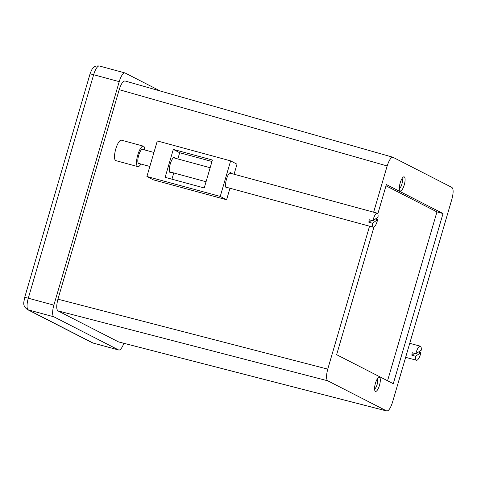 <?xml version="1.0" encoding="UTF-8"?>
<svg xmlns="http://www.w3.org/2000/svg" width="477" height="477" viewBox="0 0 477 477"><rect width="100%" height="100%" fill="white"/><g stroke="black" fill="none" stroke-linecap="round" stroke-linejoin="round"><path stroke-width="0.72" d="M400.203 182.858A7.292 2.23 -74.8 0 1 403.339 177.039A7.292 2.23 -74.8 0 1 404.246 184.927A7.292 2.23 -74.8 0 1 399.726 190.365A7.292 2.23 -74.8 0 1 400.203 182.858M399.356 188.493A5.301 1.622 105.2 0 0 401.867 184.152A5.301 1.622 105.2 0 0 402.069 178.47M375.417 383.311A7.292 2.23 -74.8 0 1 378.559 377.498A7.292 2.23 -74.8 0 1 379.465 385.386A7.292 2.23 -74.8 0 1 374.946 390.824A7.292 2.23 -74.8 0 1 375.417 383.311M374.576 388.952A5.301 1.622 105.2 0 0 377.086 384.605A5.301 1.622 105.2 0 0 377.289 378.929M393.078 157.309C391.116 157.046 389.143 159.932 387.163 165.96L119.202 89.676L57.938 299.186L327.753 369.126C326.149 375.351 326.143 379.239 327.729 380.795L386.799 411.007L118.606 341.931L386.591 410.93C388.552 411.192 390.526 408.306 392.499 402.278L451.91 199.112C453.514 192.887 453.526 188.999 451.94 187.449L392.893 157.237L124.932 80.947M387.163 165.96L373.646 212.193M369.55 226.187L327.753 369.126M327.729 380.795L57.908 310.855L118.606 341.931M373.926 227.153L336.631 354.691L393.281 383.699L443.038 213.547L386.382 184.539L377.814 213.845M376.544 218.204L376.234 219.247M118.588 349.951L53.841 316.8L28.262 309.865L93.009 343.017L118.588 349.951A10.601 3.244 105.2 0 0 118.785 350.029A10.601 3.244 105.2 0 0 123.847 343.303M53.871 305.137L119.22 81.656L93.641 74.722L28.292 298.203L53.871 305.137A10.601 3.244 105.2 0 0 53.841 316.8M99.359 65.993A10.601 3.244 105.2 0 0 93.641 74.722A5.301 0.328 -163.7 0 0 90.022 73.983C92.425 67.555 92.782 68.563 94.047 67.126C94.601 66.208 96.366 65.826 99.359 65.993L124.938 72.927A10.601 3.244 105.2 0 1 125.135 73.005L160.355 91.035M57.908 310.855C56.322 309.299 56.334 305.411 57.938 299.186M119.202 89.676C121.182 83.642 123.149 80.762 125.117 81.024M124.938 72.927A10.601 3.244 105.2 0 0 119.22 81.656M387.562 380.771L436.95 211.895L386.012 185.815M436.95 211.895L443.038 213.547M231.434 173.527A7.954 2.343 105.2 0 0 230.707 172.638A7.954 2.343 105.2 0 0 226.497 179.209A7.954 2.343 105.2 0 0 226.533 187.986A7.954 2.343 105.2 0 0 227.612 187.592M171.392 172.31A7.954 2.343 -74.8 0 1 170.313 172.704A7.954 2.343 -74.8 0 1 170.277 163.921A7.954 2.343 -74.8 0 1 174.487 157.35A7.954 2.343 -74.8 0 1 175.214 158.239M146.904 176.49L220.237 196.429L230.629 160.874L157.303 140.936L146.904 176.49L153.278 179.811L226.605 199.75L229.974 188.236M234.064 174.242L237.003 164.195L230.629 160.874M173.753 172.948L171.935 179.185M211.979 161.506L179.668 152.723L177.849 158.954M220.237 196.429L226.605 199.75M173.3 149.396L165.131 177.331L204.239 187.968L212.408 160.033L173.3 149.396L179.668 152.723M375.387 219.015L377.629 219.629A7.292 2.152 -74.8 0 1 373.366 227.225A7.292 2.152 -74.8 0 1 372.525 223.236L377.629 219.629M372.925 220.756A7.292 2.152 -74.8 0 1 377.188 213.159A7.292 2.152 -74.8 0 1 378.028 217.148L372.925 220.756L369.258 219.76A7.292 2.152 105.2 0 0 369.013 221.03A7.292 2.152 105.2 0 0 368.858 222.234L372.525 223.236M368.858 222.234L371.5 220.368M143.07 149.85A7.292 2.152 105.2 0 0 142.534 149.355A7.292 2.152 105.2 0 0 138.867 154.757A7.292 2.152 105.2 0 0 138.175 162.925A7.292 2.152 105.2 0 0 138.712 163.42L149.844 166.449M140.9 164.016A10.601 3.124 -74.8 0 1 137.841 166.622L115.845 160.636A10.601 3.124 -74.8 0 1 115.064 159.914A10.601 3.124 -74.8 0 1 116.066 148.037A10.601 3.124 -74.8 0 1 121.408 140.172L143.404 146.153A10.601 3.124 -74.8 0 1 144.185 146.874A10.601 3.124 -74.8 0 1 144.728 149.951M137.841 166.622A10.601 3.124 -74.8 0 1 137.06 165.901A10.601 3.124 -74.8 0 1 138.062 154.017A10.601 3.124 -74.8 0 1 143.404 146.153M415.878 353.731A7.292 2.307 -74.9 0 1 420.279 346.171A7.292 2.307 -74.9 0 1 421.257 350.201L415.878 353.731L412.235 352.747A7.292 2.307 105.1 0 0 411.997 354.023A7.292 2.307 105.1 0 0 411.854 355.234L415.497 356.218L420.881 352.688A7.292 2.307 -74.9 0 1 416.475 360.248A7.292 2.307 -74.9 0 1 415.497 356.218M418.466 352.032L420.881 352.688M411.854 355.234L414.644 353.403M28.292 298.203A10.601 3.244 105.2 0 0 28.262 309.865A5.301 5.038 -62.9 0 1 27.332 309.507C21.787 305.125 24.172 301.989 24.673 297.469A5.301 0.328 16.3 0 1 28.292 298.203M93.206 343.094L92.079 342.659A5.301 5.038 -62.9 0 0 93.009 343.017A10.601 3.244 105.2 0 0 93.206 343.094L118.785 350.029M92.079 342.659L27.332 309.507M24.673 297.469L90.022 73.983M169.579 171.815L206.058 181.737M225.8 187.103L373.366 227.225M142.534 149.355L153.934 152.449M173.407 157.744L210.154 167.737M229.628 173.032L377.188 213.159M409.743 343.327L420.279 346.171M405.647 357.321L416.475 360.248"/></g></svg>
